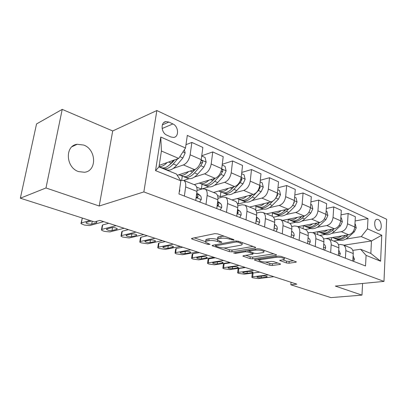 <?xml version="1.0" encoding="UTF-8"?>
<svg xmlns="http://www.w3.org/2000/svg" width="407" height="407" viewBox="0 0 407 407"><rect width="100%" height="100%" fill="white"/><g stroke="black" fill="none" stroke-linecap="round" stroke-linejoin="round"><path stroke-width="0.61" d="M233.699 240.079L234.03 239.779L233.613 239.54L217.73 233.908L214.871 233.638L191.926 238.365L191.544 238.756L192.216 239.123L207.906 244.414L210.068 244.327L205.606 242.292C205.22 241.727 205.657 241.315 206.919 241.046L208.801 240.674C211.548 240.298 214.469 240.573 217.572 241.509L219.582 242.201L221.5 242.384L221.805 242.099L217.384 240.044C216.982 239.448 217.45 239.006 218.793 238.721L220.757 238.334C223.606 237.937 226.592 238.217 229.721 239.179L233.699 240.079M83.674 145.045L77.182 144.276C64.677 145.569 65.705 167.592 78.561 171.591L84.478 172.268C97.1 171.047 96.367 149.45 83.674 145.045M378.24 219.51L377.136 219.292C373.55 219.271 374.069 228.8 377.742 230.164L378.8 230.367C382.392 230.377 381.888 220.935 378.24 219.51M286.457 262.947L289.021 263.192L295.808 262.261L296.377 261.889L280.988 256.334L278.337 256.079L254.843 259.63L254.365 259.971L269.739 265.267L272.232 265.506L280.036 264.433L280.555 264.087L280.097 263.828L273.789 261.66L271.235 261.416L267.348 261.976C263.67 262.189 260.963 261.726 259.234 260.582C258.954 260.154 259.391 259.844 260.536 259.656L276.007 257.341C279.787 257.097 282.555 257.56 284.3 258.735C284.59 259.203 284.101 259.539 282.845 259.737L279.675 260.48L286.457 262.947L286.614 261.157L289.179 261.406L293.559 260.79M335.348 286.085L361.971 295.116L330.942 297.614L290.837 284.778L296.825 284.147L99.832 220.401L94.47 221.922L20.35 198.199L45.976 187.963L99.211 206.013L143.859 191.921L383.984 281.405L335.348 286.085M255.194 247.899L255.698 247.487L255.158 247.176L238.451 241.254L235.663 240.99L212.495 245.314L212.078 245.691L229.238 251.607L231.853 251.857L255.194 247.899L255.26 247.217M260.317 249.008L276.597 254.884L276.058 255.275L252.579 258.862L250.025 258.618L242.862 256.089L243.32 255.733L252.61 254.248L253.093 253.871L248.056 252.019L245.411 251.77L235.77 253.373L233.557 252.981L257.6 248.748L260.317 249.008M166.865 135.17L170.935 136.996L173.667 137.439C179.238 136.996 178.607 126.277 172.899 123.947L168.869 122.064L165.97 121.591C160.373 122.044 161.07 132.916 166.865 135.17M143.859 191.921L156.848 110.541L386.65 219.266L383.984 281.405M180.83 180.805L155.55 170.63L160.78 137.017L185.511 148.006L178.704 158.425L161.416 151.022L158.969 166.906L176.435 174.038L180.83 180.805L178.953 193.981L365.532 265.969L366.081 255.367L360.582 249.257L370.838 253.444L371.459 240.969L361.268 236.604L345.818 239.087M355.123 220.96L367.984 218.6L187.312 135.404L185.511 148.006M367.984 218.6L367.455 228.846L381.766 235.205L380.601 261.213L366.081 255.367M99.211 206.013L112.703 130.957L62.225 109.386L45.976 187.963M62.225 109.386L36.544 123.937L20.35 198.199M361.971 295.116L362.586 283.465M112.703 130.957L156.848 110.541M291.051 282.28L290.837 284.778M178.704 158.425L159.203 165.379M343.864 245.177L371.459 240.969L381.766 235.205M339.031 240.176L333.643 241.041M341.02 214.85L348.127 213.456L355.367 216.743L354.772 226.994C354.176 231.196 352.131 233.791 348.641 234.778L324.857 238.741M348.127 213.456L347.497 223.804C346.881 228.047 344.826 230.672 341.331 231.69L331.827 233.323M325.101 234.478L319.704 235.409M326.297 208.486L333.76 206.924L341.31 210.358L340.634 220.792C340.003 225.076 337.937 227.737 334.437 228.775L312.881 232.606M333.76 206.924L333.043 217.465C332.392 221.79 330.316 224.486 326.811 225.549L317.236 227.315M310.592 228.541L305.189 229.538M310.912 201.862L318.757 200.107L326.643 203.688L325.88 214.321C325.208 218.686 323.122 221.418 319.622 222.507L298 226.633M318.757 200.107L317.943 210.841C317.257 215.252 315.16 218.02 311.655 219.139L302.009 221.052M295.462 222.344L289.886 223.448M294.821 194.958L303.078 192.979L311.319 196.723L310.46 207.56C309.752 212.011 307.646 214.815 304.141 215.964L282.555 220.385M303.078 192.979L302.167 203.922C301.439 208.425 299.323 211.264 295.818 212.444L286.101 214.509M279.665 215.878L273.453 217.201M277.971 187.764L286.681 185.526L295.299 189.443L294.337 200.488C293.589 205.031 291.463 207.911 287.958 209.122L266.422 213.863M286.681 185.526L285.658 196.683C284.885 201.277 282.748 204.192 279.248 205.438L269.465 207.677M263.161 209.122L256.013 210.755M260.302 180.26L269.505 177.722L278.536 181.827L277.457 193.086C276.663 197.726 274.522 200.682 271.021 201.958L249.567 207.046M269.505 177.722L268.366 189.097C267.547 193.788 265.389 196.79 261.899 198.102L252.05 200.529M245.899 202.05L238.344 203.912L238.873 199.237M237.317 203.5L238.344 203.912M241.758 172.436L251.506 169.541L260.973 173.84L259.773 185.327C258.928 190.069 256.766 193.106 253.276 194.454L231.939 199.918M251.506 169.541L250.234 181.146C249.364 185.938 247.191 189.026 243.707 190.41L233.796 193.05M227.834 194.643L220.304 196.652L220.889 191.885M217.506 195.528L220.304 196.652M222.263 164.265L232.611 160.953L242.552 165.471L241.214 177.193C240.318 182.031 238.136 185.16 234.661 186.584L213.477 192.455M232.611 160.953L231.201 172.797C230.276 177.696 228.083 180.876 224.618 182.336L214.647 185.221M208.898 186.879L201.404 189.041L202.045 184.188M196.662 187.134L201.404 189.041M201.75 155.749L212.759 151.928L223.204 156.675L221.723 168.64C220.772 173.591 218.569 176.816 215.12 178.317L194.124 184.625M212.759 151.928L211.192 164.026C210.21 169.032 208.002 172.309 204.563 173.855L194.526 177.004M189.031 178.729L183.725 180.393M185.989 144.653L191.87 142.435L202.864 147.431L201.226 159.651C200.213 164.713 197.995 168.04 194.571 169.627L177.249 175.29M191.87 142.435L190.14 154.792C189.092 159.91 186.869 163.293 183.46 164.932L173.357 168.386M168.167 170.162L167.501 170.391M180.601 180.449L183.878 180.484C185.424 181.598 186.014 183.75 185.643 186.93L184.366 196.067M197.054 190.43L202.589 188.833L205.235 189.118C206.827 190.242 207.458 192.358 207.132 195.472L205.983 204.411M217.964 198.29L222.838 196.998L225.524 197.324C227.152 198.448 227.823 200.534 227.538 203.581L226.501 212.327M237.805 205.82L242.104 204.772L244.816 205.128C246.479 206.252 247.186 208.308 246.942 211.294L246.006 219.851M256.654 213.024L260.449 212.174L263.192 212.556C264.886 213.685 265.623 215.71 265.41 218.63L264.57 227.014M274.598 219.928L277.945 219.231L280.713 219.643C282.427 220.767 283.191 222.761 283.007 225.626L282.255 233.837M291.692 226.541L294.653 225.971L297.436 226.404C299.165 227.528 299.954 229.492 299.801 232.3L299.13 240.349M308.002 232.875L310.617 232.407L313.41 232.865C315.16 233.984 315.969 235.923 315.842 238.675L315.242 246.566M323.585 238.95L325.89 238.568L328.693 239.041C330.453 240.161 331.283 242.068 331.176 244.77L330.647 252.508M338.487 244.78L340.511 244.47L343.325 244.958C345.09 246.072 345.935 247.955 345.853 250.605L345.39 258.196M352.752 250.376L360.582 249.257M194.195 184.656L195.121 185.032C196.693 186.152 197.303 188.283 196.957 191.427L195.747 200.458M181.715 180.123L182.28 176.165M214.967 193.055L215.913 193.437C217.526 194.561 218.177 196.662 217.877 199.74L216.783 208.577M234.717 201.043L235.673 201.429C237.322 202.554 238.014 204.624 237.749 207.641L236.762 216.285M253.51 208.643L254.482 209.035C256.161 210.165 256.883 212.2 256.654 215.155L255.769 223.621M271.423 215.883L272.405 216.28C274.109 217.409 274.862 219.419 274.664 222.314L273.87 230.601M255.657 210.154L256.064 206.268L257.031 206.664C260.414 208.409 264.077 207.407 268.02 203.658L266.514 203.027M288.512 222.792L289.504 223.194C291.229 224.323 292.007 226.302 291.839 229.136L291.127 237.261M272.202 216.198L272.507 213.039M304.833 229.395L305.83 229.797C307.575 230.922 308.374 232.87 308.231 235.653L307.6 243.615M287.978 222.578L288.253 219.495M320.436 235.704L321.444 236.111C323.194 237.23 324.013 239.153 323.901 241.88L323.341 249.689M303.103 228.693L303.347 225.661M335.368 241.743L336.38 242.15C338.146 243.264 338.98 245.162 338.889 247.838L338.395 255.499M317.608 234.559L317.821 231.731M349.669 247.522L350.686 247.934C352.462 249.043 353.312 250.916 353.24 253.541L352.808 261.06M361.268 236.604L367.455 228.846M331.532 240.191L331.71 237.586M161.416 151.022L160.78 137.017M158.969 166.906L155.55 170.63M380.601 261.213L370.838 253.444M224.237 236.213L220.991 236.391L220.757 238.334M217.486 239.214L217.618 238.12C217.216 237.52 217.684 237.072 219.027 236.782L220.991 236.391M217.297 239.433C214.275 238.619 211.523 238.395 209.045 238.772L208.801 240.674M205.708 241.499L205.845 240.405C205.459 239.835 205.901 239.418 207.163 239.143L209.045 238.772M194.358 237.866L205.55 241.666M223.921 247.904L229.446 249.781L232.061 250.03L253.006 246.413M214.947 244.856L215.685 245.106M238.161 242.165L236.218 241.977L215.868 245.742L215.573 246.006L216 246.24L218.06 246.937C221.042 247.822 223.886 248.097 226.592 247.751L240.542 245.268C241.962 244.994 242.475 244.551 242.084 243.951L238.161 242.165L238.273 241.193M273.835 253.8L252.762 257.076L252.579 258.862M245.803 255.337L250.213 256.832L252.762 257.076M249.425 250.585L248.524 250.269M262.546 252.65C263.777 252.437 264.235 252.086 263.924 251.602C262.052 250.336 259.188 249.842 255.326 250.122L249.822 251.038L249.333 251.419L249.873 251.719L254.385 253.281L257.031 253.536L262.546 252.65M282.641 259.768L286.614 261.157M265.649 262.077L269.907 263.522L272.4 263.761L277.727 263.014M257.336 259.254L259.3 259.92M167.109 162.561C164.225 165.568 161.528 166.895 159.02 166.549M184.386 149.73L185.154 152.981L182.896 157.977L176.597 165.364C172.614 169.755 169.093 171.118 166.025 169.454L164.245 168.727M173.631 160.236L171.205 163.105C167.226 167.536 163.716 168.92 160.673 167.267L159.015 166.59M162.485 167.933L162.754 168.116C165.807 169.775 169.322 168.396 173.301 163.98L177.717 158.776M174.532 159.915L172.68 162.103L169.256 165.12M179.263 191.814L179.721 191.127L179.68 188.873M103.699 221.652L89.682 225.57L84.447 225.076L80.952 223.611L81.369 222.955L89.922 220.467M82.875 218.213L82.214 218.411L81.369 222.955M95.742 221.561L96.861 222.207L96.495 222.766L91.717 224.109C89.433 224.323 87.541 223.942 86.03 222.96L86.37 222.42L91.499 220.976M81.054 223.087L82.214 218.411M188.527 171.606C184.915 175.112 181.705 176.16 178.897 174.751M201.714 156.003L205.047 157.478L206.161 162.184L203.938 167.048L197.644 174.181C193.666 178.419 190.1 179.696 186.95 178.007L185.368 177.36M194.653 169.602L192.526 172.034C188.543 176.312 184.987 177.61 181.858 175.926L180.225 175.259M183.628 176.597L183.837 176.735C186.976 178.419 190.532 177.131 194.515 172.868L200.809 165.7L202.666 162.373C202.803 161.289 202.427 160.704 201.546 160.617L200.987 160.938M195.355 169.297L191.173 173.438M202.666 162.373L200.687 163.034L199.827 164.189M208.888 180.189C205.316 183.501 202.106 184.463 199.257 183.084M222.166 165.069L225.046 166.346L226.124 170.93L223.947 175.666L217.669 182.565C213.69 186.665 210.088 187.856 206.863 186.152L205.464 185.577M214.662 178.454L212.795 180.525C208.816 184.656 205.225 185.872 202.014 184.168L200.57 183.577M203.749 184.844L203.897 184.941C207.112 186.645 210.709 185.434 214.687 181.319L220.965 174.384L222.802 171.154C222.939 170.111 222.588 169.541 221.754 169.449L221.586 169.49M215.013 178.352L212.108 181.247M228.271 188.355C224.74 191.488 221.535 192.379 218.656 191.02M241.616 173.692L244.078 174.781L245.131 179.258L242.989 183.872L236.732 190.552C232.763 194.515 229.136 195.635 225.844 193.91L224.613 193.406M233.73 186.844L232.087 188.609C228.118 192.603 224.496 193.742 221.22 192.023L219.948 191.499M222.919 192.694L223.016 192.755C226.297 194.475 229.924 193.345 233.893 189.362L240.15 182.651L241.967 179.507L241.122 177.854M233.847 186.808L232.148 188.543M199.674 201.974L201.246 199.511C201.429 197.634 201.073 196.301 200.168 195.513L196.774 192.816M124.145 228.266L109.844 231.909L104.706 231.42L103.119 230.927L101.424 230.052L101.887 229.406L116.076 225.656M108.755 223.285L102.671 224.949L101.887 229.406M112.017 230.54C109.773 230.733 107.941 230.372 106.522 229.446L106.904 228.922L111.757 227.65C114.021 227.447 115.873 227.808 117.297 228.744L116.89 229.294L112.017 230.54L112.53 227.549M196.25 196.713L197.451 197.619L198.082 196.759L196.617 193.966M101.511 229.558L102.208 225.61L102.671 224.949M220.212 209.9L221.688 207.478C221.851 205.637 221.464 204.324 220.538 203.536L217.679 201.328M143.691 234.595L129.141 237.978L122.583 237.022L121.011 236.213L121.525 235.582L135.979 232.097M128.449 229.66L122.253 231.207L121.525 235.582M131.441 236.696C129.233 236.869 127.462 236.528 126.124 235.658L126.546 235.144L131.486 233.959C133.72 233.776 135.506 234.122 136.849 235.002L136.401 235.531L131.441 236.696L131.893 233.893M217.196 205.22L218.066 205.667L218.661 204.818L217.552 202.376M121.088 235.755L121.739 231.853L122.253 231.207M239.743 217.435L241.127 215.054C241.27 213.248 240.863 211.955 239.911 211.172L237.551 209.381M162.403 240.649L147.639 243.793L141.234 242.862L139.774 242.109L140.334 241.499L155.016 238.258M147.303 235.765L141.01 237.205L140.334 241.499M150.046 242.587C147.873 242.75 146.159 242.419 144.897 241.605L145.36 241.102L150.376 240.003C152.569 239.83 154.304 240.161 155.571 240.99L155.082 241.509L150.046 242.587L150.442 239.988M237.123 213.151L237.668 213.324L238.227 212.479L237.434 210.424M139.84 241.687L140.451 237.83L141.01 237.205M246.744 196.128C243.254 199.104 240.059 199.923 237.149 198.585M260.129 181.898L262.215 182.824L263.243 187.195L261.136 191.697L254.904 198.163C250.946 201.999 247.298 203.052 243.951 201.312L242.872 200.875M251.918 194.8L250.473 196.311C246.515 200.178 242.872 201.246 239.54 199.511L238.426 199.054M241.209 200.183L241.254 200.213C244.592 201.948 248.239 200.885 252.198 197.029L258.43 190.532L260.221 187.469L259.691 185.943M258.333 224.608L259.641 222.263C259.758 220.497 259.335 219.225 258.369 218.442L256.461 217.028M180.326 246.449L165.374 249.374L159.122 248.468L157.763 247.766L158.369 247.166L173.25 244.159M165.374 241.61L158.995 242.954L158.369 247.166M167.888 248.239C165.751 248.387 164.082 248.072 162.892 247.303L163.39 246.815L168.473 245.792C170.635 245.635 172.314 245.95 173.509 246.728L172.985 247.232L167.888 248.239L168.233 245.838M256.089 220.579L256.858 219.77L256.339 218.183M157.824 247.37L158.389 243.564L158.995 242.954M264.372 203.536C260.923 206.369 257.733 207.127 254.807 205.805M277.783 189.723L279.517 190.496L280.52 194.765L278.449 199.155L272.247 205.428C268.305 209.147 264.642 210.134 261.248 208.384L260.312 208.002M258.669 207.331C262.057 209.076 265.72 208.084 269.663 204.345L272.741 201.221M269.286 202.371L268.02 203.658M275.595 198.321L277.64 195.06L277.371 193.757M281.212 210.607C277.798 213.309 274.623 214.011 271.683 212.703M294.627 197.192L296.042 197.822L297.024 201.994L294.989 206.283L288.817 212.368C284.895 215.975 281.217 216.9 277.788 215.145L276.979 214.82M285.887 209.574L284.778 210.678C280.85 214.311 277.172 215.252 273.753 213.497L272.914 213.156M275.361 214.163C278.78 215.883 282.443 214.942 286.345 211.335L288.884 208.822M293.203 204.426L294.266 202.31L294.22 201.358M297.308 217.363C293.935 219.948 290.771 220.594 287.82 219.307M310.719 204.324L311.838 204.823L312.8 208.903L310.795 213.095L304.665 219.007C300.758 222.507 297.079 223.377 293.615 221.617L292.923 221.337M301.765 216.448L300.798 217.389C296.891 220.915 293.208 221.8 289.753 220.039L289.036 219.744M291.336 220.701C294.78 222.395 298.433 221.505 302.299 218.02L304.517 215.868M312.718 223.825C309.381 226.302 306.232 226.903 303.276 225.626M326.104 211.147L326.963 211.528L327.894 215.522L325.931 219.617L319.831 225.361C315.954 228.765 312.266 229.584 308.776 227.818L308.196 227.579M316.972 223.011L316.132 223.809C312.245 227.238 308.562 228.068 305.077 226.307L304.472 226.058M306.629 226.958C310.098 228.632 313.741 227.788 317.567 224.415L319.576 222.517M327.482 230.011C324.176 232.387 321.047 232.946 318.091 231.68M340.837 217.679L341.442 217.948L342.358 221.856L340.425 225.86L334.366 231.451C330.509 234.758 326.826 235.526 323.316 233.76L322.837 233.567M331.547 229.289L330.82 229.965C326.958 233.292 323.27 234.076 319.765 232.311L319.266 232.107M321.291 232.957C324.776 234.615 328.408 233.806 332.198 230.54L334.03 228.846M276.058 231.446L277.284 229.141C277.386 227.406 276.943 226.155 275.961 225.376L274.476 224.293M197.512 252.009L182.402 254.726L176.287 253.846L175.025 253.195L175.671 252.61L190.72 249.812M182.707 247.222L176.256 248.468L175.671 252.61M185.002 253.658C182.901 253.795 181.283 253.495 180.153 252.767L180.688 252.294L185.831 251.343C187.958 251.2 189.586 251.501 190.72 252.238L190.161 252.727L185.002 253.658L185.307 251.44M274.165 227.544L274.613 226.724L274.338 225.692M175.081 252.823L175.605 249.064L176.256 248.468M292.969 237.973L294.124 235.699C294.21 234.005 293.752 232.768 292.755 231.99L291.656 231.201M214.001 257.346L198.758 259.87L192.786 259.01L191.605 258.404L192.292 257.84L207.489 255.24M199.349 252.605L192.832 253.765L192.292 257.84M201.445 258.867C199.374 258.989 197.802 258.704 196.734 258.018L197.298 257.555L202.488 256.669C204.584 256.542 206.166 256.827 207.239 257.524L206.649 258.002L201.445 258.867L201.709 256.802M291.412 234.015L291.498 233.038M191.651 258.063L192.145 254.35L192.832 253.765M309.122 244.205L310.215 241.967C310.282 240.303 309.813 239.087 308.806 238.314L308.063 237.79M229.843 262.474L214.484 264.815L208.643 263.98L207.545 263.41L208.267 262.861L223.58 260.449M215.339 257.779L208.766 258.862L208.267 262.861M217.246 263.873C215.206 263.98 213.68 263.711 212.663 263.059L213.258 262.612L218.493 261.787C220.553 261.676 222.09 261.945 223.112 262.607L222.487 263.07L217.246 263.873L217.475 261.95M207.58 263.095L208.043 259.427L208.766 258.862M324.572 250.163L325.6 247.965C325.651 246.332 325.173 245.131 324.155 244.363L323.743 244.073M245.065 267.399L229.619 269.576L223.901 268.757L222.873 268.228L223.636 267.694L239.046 265.45M230.713 262.754L224.094 263.761L223.636 267.694M232.443 268.686C230.438 268.783 228.948 268.523 227.981 267.908L228.607 267.47L233.877 266.712C235.902 266.605 237.403 266.87 238.375 267.491L237.719 267.938L232.443 268.686L232.646 266.89M222.909 267.933L223.331 264.306L224.094 263.761M339.357 255.871L340.328 253.703L338.741 250.076M259.712 272.141L244.19 274.16L238.588 273.362L237.627 272.863L238.426 272.344L253.922 270.268M245.507 267.541L238.853 268.478L238.426 272.344M247.074 273.321C245.1 273.407 243.651 273.158 242.73 272.573L243.381 272.151L248.677 271.444C250.676 271.352 252.137 271.601 253.062 272.197L252.376 272.629L247.074 273.321L247.253 271.637M237.657 272.588L238.054 269.007L238.853 268.478M341.636 235.943C338.365 238.222 335.256 238.741 332.3 237.49M354.95 223.936L355.331 224.104L356.227 227.93L354.319 231.853L348.311 237.291C344.475 240.506 340.796 241.229 337.266 239.464M345.533 235.297L344.907 235.867C341.066 239.102 337.383 239.84 333.857 238.075M335.363 238.711C338.853 240.349 342.475 239.586 346.225 236.416L347.899 234.905M353.52 261.335L354.441 259.198L353.108 255.83M273.814 276.704L258.231 278.576L252.747 277.793L251.847 277.33L252.676 276.826L268.238 274.898M259.752 272.151L253.068 273.021L252.676 276.826M261.172 277.788C259.223 277.864 257.809 277.625 256.929 277.065L257.611 276.658L262.927 276.002C264.896 275.921 266.32 276.16 267.206 276.724L266.493 277.142L261.172 277.788L261.33 276.2M251.872 277.075L252.238 273.54L253.068 273.021M348.641 234.778L341.331 231.69M334.437 228.775L326.811 225.549M319.622 222.507L311.655 219.139M304.141 215.964L295.818 212.444M287.958 209.122L279.248 205.438M271.021 201.958L261.899 198.102M253.276 194.454L243.707 190.41M234.661 186.584L224.618 182.336M215.12 178.317L204.563 173.855M194.571 169.627L183.46 164.932M196.957 191.427L185.643 186.93M201.226 159.651L190.14 154.792M221.723 168.64L211.192 164.026M217.877 199.74L207.132 195.472M241.214 177.193L231.201 172.797M237.749 207.641L227.538 203.581M259.773 185.327L250.234 181.146M256.654 215.155L246.942 211.294M277.457 193.086L268.366 189.097M274.664 222.314L265.41 218.63M294.337 200.488L285.658 196.683M291.839 229.136L283.007 225.626M310.46 207.56L302.167 203.922M308.231 235.653L299.801 232.3M325.88 214.321L317.943 210.841M323.901 241.88L315.842 238.675M340.634 220.792L333.043 217.465M338.889 247.838L331.176 244.77M354.772 226.994L347.497 223.804M353.24 253.541L345.853 250.605M162.357 124.873L168.869 122.064M162.118 128.515L172.899 123.947M229.833 238.197L229.721 239.179M219.027 236.782L218.793 238.721M219.694 241.275L219.582 242.201M217.714 240.359L217.572 241.509M207.163 239.143L206.919 241.046M208.018 243.539L207.906 244.414M192.328 238.283L192.216 239.123M231.853 238.914L231.741 239.896M232.061 250.03L231.853 251.857M229.446 249.781L229.238 251.607M212.79 245.258L212.693 246.032M236.34 240.934L236.218 241.977M216 244.663L215.868 245.742M240.354 241.926L240.247 242.898M276.119 254.609L276.058 255.275M250.213 256.832L250.025 258.618M243.467 255.708L243.396 256.379M252.661 252.686L252.564 253.576M248.239 250.32L248.056 252.019M245.518 250.773L245.411 251.77M235.877 252.391L235.77 253.373M255.433 249.109L255.326 250.122M249.929 250.035L249.822 251.038M280.204 260.119L280.143 260.75M276.094 256.42L276.007 257.341M260.628 258.755L260.536 259.656M280.087 263.828L280.036 264.433M272.4 263.761L272.232 265.506M269.907 263.522L269.739 265.267M254.94 259.615L254.874 260.251M295.864 261.609L295.808 262.261M289.179 261.406L289.021 263.192M185.129 152.859L182.962 151.913M171.205 163.105L168.62 162.022M176.597 165.364L173.301 163.98M182.896 157.977L179.853 156.67M179.365 191.102L179.66 191.214M91.717 224.109L92.241 221.21M96.495 222.766L96.632 221.998M206.13 162.067L201.19 159.9M192.526 172.034L190.196 171.057M197.644 174.181L194.515 172.868M203.938 167.048L200.809 165.7M226.099 170.818L221.693 168.885M212.795 180.525L210.699 179.645M217.669 182.565L214.687 181.319M223.947 175.666L220.965 174.384M220.955 171.723L222.802 171.154M245.106 179.146L241.183 177.427M232.087 188.609L230.204 187.82M236.732 190.552L233.893 189.362M242.989 183.872L240.15 182.651M240.588 179.899L241.967 179.507M196.128 197.629L201.19 199.598M196.978 194.256L200.168 195.513M116.89 229.294L117.023 228.505M196.55 197.186L198.082 196.759M217.124 205.805L221.637 207.565M217.552 202.36L220.538 203.536M136.401 235.531L136.528 234.737M217.201 205.189L218.661 204.818M237.072 213.573L241.081 215.135M237.459 210.205L239.911 211.172M155.082 241.509L155.204 240.705M237.169 212.724L238.227 212.479M263.217 187.083L259.742 185.561M250.473 196.311L248.789 195.604M254.904 198.163L252.198 197.029M261.136 191.697L258.43 190.532M259.259 187.724L260.221 187.469M256.049 220.965L259.595 222.349M256.395 217.664L258.369 218.442M172.985 247.232L173.102 246.428M256.156 219.922L256.858 219.77M280.494 194.658L277.437 193.315M272.247 205.428L269.663 204.345M278.449 199.155L275.87 198.046M277.04 195.207L277.64 195.06M296.998 201.887L294.317 200.712M284.778 210.678L283.435 210.114M288.817 212.368L286.345 211.335M294.989 206.283L292.714 205.301M293.991 202.376L294.266 202.31M312.774 208.801L310.439 207.779M300.798 217.389L299.608 216.89M304.665 219.007L302.299 218.02M310.795 213.095L308.877 212.266M327.874 215.42L325.859 214.535M316.132 223.809L315.084 223.372M319.831 225.361L317.567 224.415M325.931 219.617L324.333 218.93M342.338 221.759L340.618 221.006M330.82 229.965L329.904 229.579M334.366 231.451L332.198 230.54M340.425 225.86L339.128 225.305M274.12 228.006L277.243 229.222M274.43 224.771L275.961 225.376M190.161 252.727L190.267 251.923M274.237 226.796L274.613 226.724M291.351 234.717L294.083 235.78M291.626 231.547L292.755 231.99M206.649 258.002L206.746 257.199M307.799 241.122L310.175 242.048M308.043 238.014L308.806 238.314M222.487 263.07L222.583 262.271M323.514 247.242L325.564 248.041M323.733 244.195L324.155 244.363M237.719 267.938L237.805 267.15M338.548 253.098L340.298 253.78M252.376 272.629L252.457 271.851M356.206 227.834L354.756 227.203M344.907 235.867L344.108 235.531M348.311 237.291L346.225 236.416M354.319 231.853L353.301 231.41M352.94 258.704L354.411 259.274M266.493 277.142L266.565 276.373M72.075 146.673L77.182 144.276M376.77 219.358L377.136 219.292M195.121 185.032L183.878 180.484M215.913 193.437L205.235 189.118M235.673 201.429L225.524 197.324M254.482 209.035L244.816 205.128M272.405 216.28L263.192 212.556M289.504 223.194L280.713 219.643M305.83 229.797L297.436 226.404M321.444 236.111L313.41 232.865M336.38 242.15L328.693 239.041M350.686 247.934L343.325 244.958M163.98 122.451L165.97 121.591M191.575 238.497L191.544 238.756M215.73 244.709L215.593 245.843M242.231 242.592L242.084 243.951M253.2 252.874L253.093 253.871M264.051 250.33L263.924 251.602M249.476 250.112L249.359 251.2M284.407 257.545L284.3 258.735M259.396 258.938L259.284 260.078M86.03 222.96L86.111 222.527M201.262 160.714L201.546 160.617M106.522 229.446L106.588 229.049M126.124 235.658L126.185 235.287M144.897 241.605L144.953 241.259M162.892 247.303L162.937 246.983M180.153 252.767L180.199 252.472M196.734 258.018L196.769 257.738M212.663 263.059L212.693 262.8"/></g></svg>
